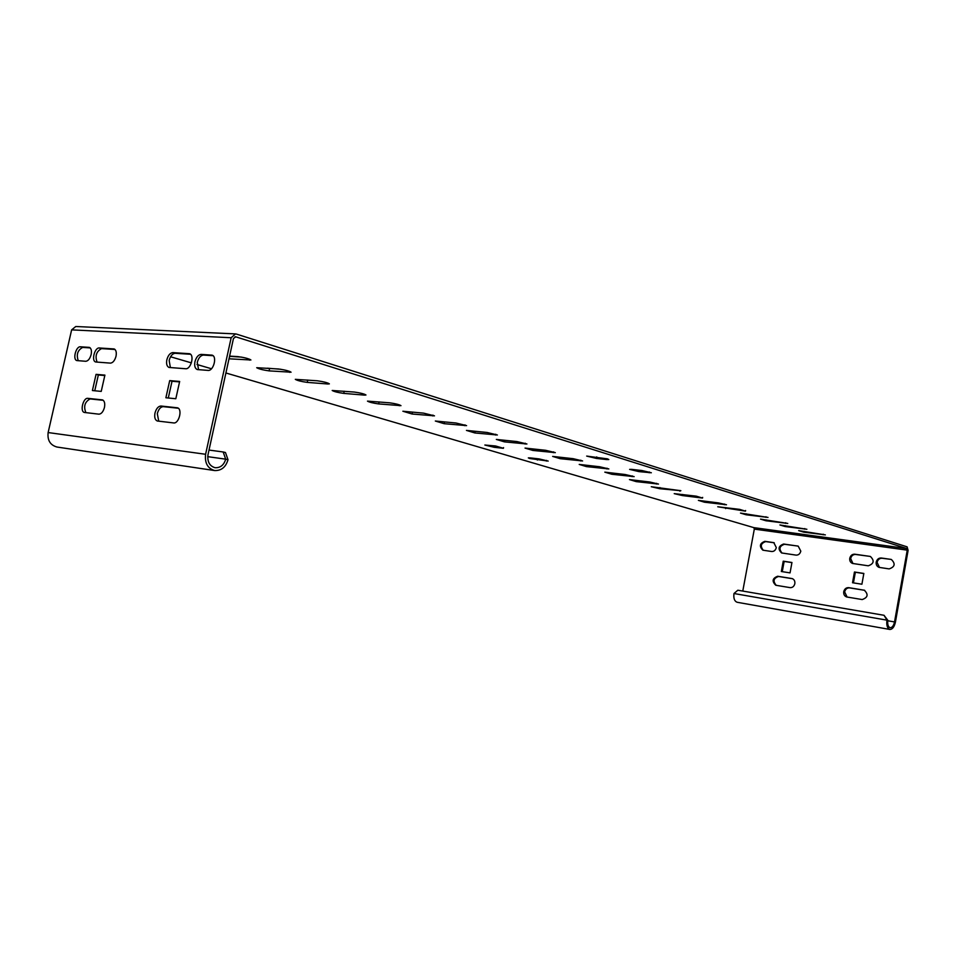 <?xml version="1.0" encoding="UTF-8"?>
<svg xmlns="http://www.w3.org/2000/svg" width="956" height="956" viewBox="0 0 956 956"><rect width="100%" height="100%" fill="white"/><g stroke="black" fill="none" stroke-linecap="round" stroke-linejoin="round"><path stroke-width="1.43" d="M223.178 451.973L225.473 452.535L228.006 459.728L225.7 459.167L223.178 451.973L209.006 450.061M235.499 333.907L75.763 326.51L71.628 329.868L48.135 432.554C47.274 440.274 50.214 445.102 56.942 447.026L214.646 470.555C207.655 468.464 204.632 463.039 205.6 454.279L231.161 337.743L235.499 333.907L236.395 334.074L907.101 546.844L908.104 550.405L895.413 622.153C894.302 626.969 892.438 629.395 889.833 629.454C887.311 628.415 886.343 625.296 886.953 620.097L884.025 615.294L887.837 620.313L733.969 593.521C733.407 598.337 734.459 601.24 737.136 602.268L889.833 629.454M228.006 459.728C225.795 467.173 221.338 470.782 214.646 470.555M92.409 390.538L96.066 374.358L104.909 375.111L101.228 391.398L92.409 390.538M104.455 407.447C103.224 411.737 101.372 413.984 98.922 414.175L84.391 412.454C79.695 411.582 83.208 397.553 87.844 398.341L102.447 399.895C104.503 400.863 105.172 403.372 104.455 407.447M116.011 356.277C114.78 360.555 112.928 362.838 110.466 363.125L95.708 361.989C91.119 360.986 94.716 347.398 99.269 347.972L114.111 348.952C116.082 349.932 116.716 352.37 116.011 356.277M91.143 354.557C89.936 358.751 88.143 360.998 85.777 361.284L76.874 360.579C72.429 359.623 75.966 346.215 80.388 346.789L89.35 347.387C91.25 348.331 91.848 350.721 91.143 354.557M179.656 381.456L175.82 398.736L165.89 397.768L169.702 380.608L179.656 381.456M154.98 413.064C156.258 408.594 158.23 406.24 160.919 406.025L177.386 407.794C182.775 408.881 178.951 423.89 173.657 422.934L157.286 420.999C155.015 419.971 154.251 417.318 154.98 413.064M166.846 359.767C168.125 355.321 170.108 352.931 172.809 352.609L189.539 353.72C194.785 354.963 190.865 369.458 185.667 368.741L169.021 367.451C166.858 366.399 166.129 363.842 166.846 359.767M194.952 361.703C196.255 357.15 198.31 354.712 201.119 354.389L212.053 355.142C217.454 356.445 213.463 371.155 208.097 370.414L197.259 369.554C194.988 368.466 194.223 365.849 194.952 361.703M267.333 368.203L280.873 369.267M229.548 356.361L241.593 357.126M207.703 456.657L225.7 459.167C223.955 465.046 220.43 467.914 215.136 467.735C209.591 466.098 207.201 461.796 207.966 454.853L233.467 338.46L235.797 336.835L906.802 548.553L907.244 550.142L894.529 621.938C893.657 625.75 892.187 627.674 890.12 627.722C888.124 626.897 887.359 624.435 887.837 620.313M170.55 356.767L191.391 362.874M196.972 364.511L211.503 368.765M225.903 372.983L753.818 527.628L906.802 548.553M636.218 481.621L629.478 479.589L649.733 481.991L658.493 484.059L636.218 481.621L636.457 480.414M611.816 474.26L604.813 472.145L625.152 474.511L634.139 476.638L611.816 474.26L612.055 472.993M586.482 466.612L579.216 464.425L599.639 466.743L608.853 468.942L586.482 466.612L586.745 465.285M474.929 432.972L466.444 430.403L487.082 432.471L497.371 434.992L474.929 432.972L475.275 431.287M504.481 441.875L496.331 439.425L516.933 441.564L526.923 443.99L504.481 441.875L504.804 440.298M532.874 450.443L525.035 448.077L545.589 450.288L555.317 452.642L532.874 450.443L533.173 448.95M560.192 458.689L552.652 456.406L573.146 458.677L582.598 460.947L560.192 458.689L560.467 457.279M607.407 458.856L608.817 459.525L606.713 459.561L596.436 458.438L586.673 456.084L607.407 458.856M638.967 471.619L629.622 469.384L631.713 469.372L641.93 470.531L651.335 472.766L638.967 471.619L639.229 470.221M495.602 445.986L503.406 448.304L494.312 447.312L484.859 445.03L495.602 445.986M529.767 458.522L528.321 457.888L530.018 457.876L539.088 458.904L548.194 461.079L529.767 458.522M444.17 423.687L435.327 421.022L455.988 423.006L466.588 425.623L444.17 423.687L444.54 421.907M402.882 411.235L423.556 413.135L434.49 415.848L412.108 414.02L402.882 411.235M702.529 498.064L682.5 495.578L674.219 493.643L696.267 496.164L702.529 498.064L702.66 497.383M680.875 490.703L659.771 488.719L651.287 486.735L680.875 490.703M698.382 500.37L718.326 502.88L726.488 504.768L704.452 502.199L698.382 500.37M739.633 509.369L745.465 511.149L717.741 506.764L739.633 509.369M364.367 395.115L343.742 393.394C337.91 392.581 334.062 391.601 332.186 390.478L354.306 392.056C360.233 392.868 364.128 393.86 365.969 394.995L364.367 395.115L364.559 394.231M378.66 403.922C372.971 403.121 369.243 402.189 367.474 401.126L389.69 402.823C395.473 403.635 399.238 404.579 400.982 405.655L378.66 403.922L379.09 401.902M278.555 368.992C284.792 369.841 288.963 370.904 291.066 372.195L269.09 370.88C262.96 370.032 258.825 368.968 256.71 367.702L278.555 368.992M327.836 383.989L307.258 382.388C301.283 381.564 297.292 380.548 295.308 379.341L317.296 380.787C323.379 381.623 327.406 382.639 329.378 383.858L327.836 383.989L328.028 383.093M746.17 514.782L740.494 513.073L768.027 517.423L746.17 514.782L746.349 513.838M760.522 519.108L787.768 523.446L766.007 520.769L760.522 519.108M785.223 526.565L779.905 524.964L806.876 529.265L785.223 526.565L785.378 525.692M798.666 530.616L825.363 534.894L803.817 532.169L798.666 530.616M229.607 356.098L237.936 356.624C244.354 357.484 248.68 358.608 250.914 359.982L229.01 358.811M213.057 355.692L203.425 355.082C200.617 355.405 198.561 357.843 197.259 362.384L198.585 369.709M190.531 354.27L175.103 353.29C172.403 353.601 170.419 355.99 169.152 360.436L170.371 367.594M178.294 408.236L163.237 406.647C160.548 406.862 158.576 409.192 157.298 413.661L158.744 421.19M179.549 381.898L172.02 381.253L168.292 397.995M90.223 347.9L82.634 347.422C77.615 350.195 76.157 354.628 78.273 360.723M115.019 349.478L101.527 348.617C96.365 351.438 94.883 355.931 97.082 362.121M103.272 400.313L90.115 398.927C84.809 401.831 83.399 406.408 85.885 412.645M104.813 375.529L98.337 374.979L94.764 390.765M742.776 591.071L754.32 529.11L753.818 527.628M890.837 559.368L891.362 559.487C895.664 563.765 894.924 566.908 889.14 568.904L879.066 567.374C876.867 566.478 875.923 564.721 876.198 562.128C876.975 559.32 878.648 557.946 881.229 557.993L890.837 559.368L882.101 558.256C879.532 558.208 877.847 559.583 877.082 562.379L879.484 567.47M869.924 556.38L870.426 556.488C874.644 560.706 873.915 563.813 868.239 565.809L852.549 563.454C850.41 562.57 849.478 560.849 849.765 558.28C850.529 555.508 852.166 554.145 854.676 554.193L869.924 556.38L855.56 554.456C853.051 554.408 851.414 555.771 850.649 558.531L852.979 563.55M863.889 590.091L864.224 590.163C868.61 594.393 867.928 597.524 862.192 599.555L846.681 596.974C844.447 596.126 843.467 594.369 843.742 591.68C844.507 588.896 846.144 587.558 848.653 587.641L864.594 590.282M852.525 582.742L854.461 572.011L863.842 573.445L861.906 584.224L852.525 582.742M776.32 547.585C775.567 550.25 774.037 551.564 771.731 551.516L762.852 550.178C759.04 546.282 759.709 543.331 764.86 541.335L773.786 542.638L776.32 547.585M800.805 551.146C800.053 553.847 798.487 555.173 796.121 555.125L781.578 552.95C777.694 549.007 778.363 546.019 783.621 544.024L798.212 546.139L800.805 551.146M794.842 583.71C794.089 586.41 792.524 587.725 790.158 587.641L775.77 585.251C771.731 581.284 772.364 578.284 777.67 576.253L792.118 578.583C794.209 579.396 795.117 581.105 794.842 583.71M781.339 571.509L783.239 561.172L791.95 562.498L790.05 572.883L781.339 571.509M733.969 593.521L737.829 590.222L884.025 615.294M864.678 590.318L849.537 587.88C847.04 587.797 845.403 589.135 844.638 591.907L847.124 597.07M863.818 573.552L855.345 572.262L853.433 582.885M774.252 542.805L765.768 541.586C760.845 543.247 760.02 546.139 763.306 550.274M797.794 546.043L784.518 544.275C779.499 545.948 778.662 548.864 782.032 553.046M792.56 578.727L778.59 576.48C773.488 578.189 772.711 581.14 776.248 585.335M791.938 562.606L784.147 561.423L782.259 571.652M855.345 572.262L854.461 572.011M783.239 561.172L784.147 561.423M169.702 380.608L172.02 381.253M96.066 374.358L98.337 374.979M205.6 454.279L48.135 432.554M231.161 337.743L71.628 329.868M235.797 336.835L234.973 336.799M754.32 529.11L907.244 550.142M887.765 620.767L894.529 621.938M881.229 557.993L882.101 558.256M854.676 554.193L855.56 554.456M848.653 587.641L849.537 587.88M765.768 541.586L764.86 541.335M773.392 542.554L774.205 542.781M784.518 544.275L783.621 544.024M778.59 576.48L777.67 576.253M791.831 578.523L792.428 578.679M203.425 355.082L201.119 354.389M212.614 355.393L211.491 355.046M172.809 352.609L175.103 353.29M190.077 353.947L189.013 353.636M163.237 406.647L160.919 406.025M177.768 407.925L177.027 407.722M80.388 346.789L82.634 347.422M89.745 347.554L88.944 347.327M101.527 348.617L99.269 347.972M114.541 349.131L113.68 348.88M90.115 398.927L87.844 398.341M102.758 400.002L102.161 399.847M656.449 484.047L656.593 483.318M632.275 475.897L632.131 476.638M606.881 468.954L607.036 468.189M495.734 434.227L495.567 435.064M525.238 443.226L525.071 444.038M553.572 451.877L553.416 452.666M580.818 460.195L580.662 460.971M606.713 459.561L606.881 458.701M596.735 456.92L596.436 458.438M649.327 471.953L649.172 472.778M503.406 448.304L503.549 447.587M494.599 445.878L494.312 447.312M546.569 460.386L546.438 461.079M537.642 458.737L537.38 460.051M464.819 425.695L464.998 424.858M432.769 415.944L432.949 415.083M412.502 412.12L412.108 414.02M682.703 494.491L682.5 495.578M659.987 487.572L659.771 488.719M679.895 491.181L680.039 490.476M724.373 504.72L724.493 504.051M704.644 501.159L704.452 502.199M725.843 507.6L725.664 508.592M745.465 511.149L745.596 510.492M344.208 391.219L343.742 393.394M399.321 405.75L399.5 404.89M289.584 372.35L289.776 371.442M269.604 368.478L269.09 370.88M307.76 380.058L307.258 382.388M765.864 517.351L765.983 516.718M766.174 519.861L766.007 520.769M785.581 523.362L785.701 522.729M804.677 529.17L804.785 528.56M823.152 534.798L823.259 534.201M803.817 532.169L803.972 531.333M229.129 358.823L229.667 356.373M249.504 360.149L249.707 359.241"/></g></svg>
